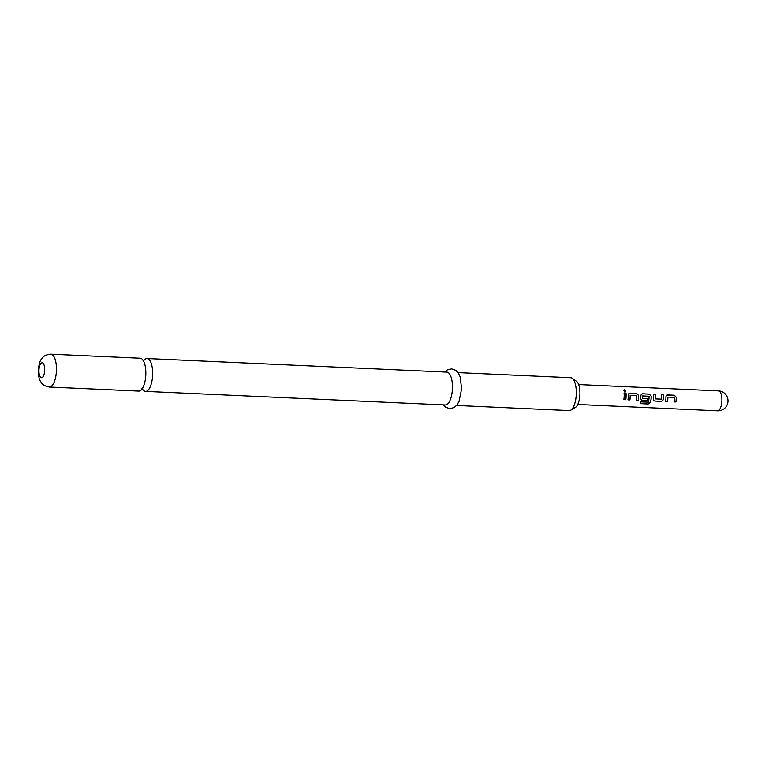 <?xml version="1.0" encoding="UTF-8"?>
<svg xmlns="http://www.w3.org/2000/svg" width="765" height="765" viewBox="0 0 765 765"><rect width="100%" height="100%" fill="white"/><g stroke="black" fill="none" stroke-linecap="round" stroke-linejoin="round"><path stroke-width="1.15" d="M625.703 391.642L624.345 389.968L623.494 390.322M624.881 391.967C626.296 391.278 626.143 390.561 624.403 389.834L623.523 390.246L624.881 391.967L625.741 391.584M142.319 388.754A16.438 6.33 -87.4 0 0 145.551 391.393A16.438 6.33 -87.4 0 0 152.637 374.745A16.438 6.33 -87.4 0 0 147.043 358.546A16.438 6.33 -87.4 0 0 143.581 360.879M145.819 374.439A16.438 6.33 92.6 0 1 138.742 391.087L49.352 387.042A16.438 6.33 92.6 0 0 56.438 370.384A16.438 6.33 92.6 0 0 50.834 354.195L140.225 358.24A16.438 6.33 92.6 0 1 145.819 374.439M572.172 378.273L576.542 381.372A13.454 5.173 92.6 0 1 579.889 394.176A13.454 5.173 92.6 0 1 575.356 407.458L570.728 410.155A16.438 6.33 -87.4 0 0 576.274 393.918A16.438 6.33 -87.4 0 0 572.172 378.273A16.438 6.33 -87.4 0 0 570.671 377.719L458.034 372.622M456.542 405.469L569.189 410.566A16.438 6.33 -87.4 0 0 570.728 410.155M147.043 358.546L446.827 372.115A16.438 6.33 92.6 0 1 452.421 388.314A16.438 6.33 92.6 0 1 445.335 404.962L145.551 391.393M675.925 402.017A9.964 3.835 -87.4 0 0 676.26 398.642A9.964 3.835 -87.4 0 0 676.27 397.207L674.348 395.237L667.596 394.931L666.535 395.266L665.913 396.739A9.964 3.835 -87.4 0 1 665.904 398.173A9.964 3.835 -87.4 0 1 665.569 401.549L667.501 401.635A9.964 3.835 -87.4 0 0 667.835 398.269A9.964 3.835 -87.4 0 0 667.845 397.102L674.338 397.389A9.964 3.835 -87.4 0 1 674.328 398.555A9.964 3.835 -87.4 0 1 673.994 401.931L675.849 401.95A9.763 3.758 -87.4 0 0 676.193 397.236L674.271 395.304L666.449 395.333M663.628 399.55A9.964 3.835 -87.4 0 0 663.714 398.077A9.964 3.835 -87.4 0 0 663.609 394.75L661.677 394.664A9.964 3.835 -87.4 0 1 661.792 397.991A9.964 3.835 -87.4 0 1 661.725 399.187L655.223 398.89A9.964 3.835 -87.4 0 0 655.289 397.695A9.964 3.835 -87.4 0 0 655.184 394.367L653.253 394.281A9.964 3.835 -87.4 0 1 653.367 397.609A9.964 3.835 -87.4 0 1 653.272 399.081L653.884 400.717L654.83 401.061L661.582 401.367L663.551 399.521A9.763 3.758 -87.4 0 0 663.532 394.817L661.687 394.74M650.508 402.466A9.964 3.835 -87.4 0 0 651.178 397.513A9.964 3.835 -87.4 0 0 651.187 396.069L649.265 394.099L642.514 393.793L641.452 394.128L640.831 395.601A9.964 3.835 -87.4 0 1 640.821 397.045A9.964 3.835 -87.4 0 1 640.735 398.517L641.347 400.143L642.284 400.497L647.812 400.745A9.964 3.835 -87.4 0 0 648.079 398.708L642.476 398.316A9.964 3.835 -87.4 0 0 642.543 397.121A9.964 3.835 -87.4 0 0 642.552 395.954L649.045 396.251A9.964 3.835 -87.4 0 1 649.036 397.418A9.964 3.835 -87.4 0 1 648.424 402.132L640.63 401.902A9.964 3.835 -87.4 0 1 640.114 403.624L648.213 403.997L650.441 402.371A9.763 3.758 -87.4 0 0 651.111 396.098L651.187 396.069M638.297 400.315A9.964 3.835 -87.4 0 0 638.632 396.939A9.964 3.835 -87.4 0 0 638.641 395.495L636.719 393.535L629.968 393.229L628.906 393.564L628.285 395.027A9.964 3.835 -87.4 0 1 628.285 396.471A9.964 3.835 -87.4 0 1 627.941 399.846L629.872 399.932A9.964 3.835 -87.4 0 0 630.207 396.557A9.964 3.835 -87.4 0 0 630.226 395.39L636.719 395.687A9.964 3.835 -87.4 0 1 636.71 396.853A9.964 3.835 -87.4 0 1 636.365 400.229L638.23 400.248A9.763 3.758 -87.4 0 0 638.565 395.534L636.652 393.602L628.82 393.631M625.76 399.741A9.964 3.835 -87.4 0 0 626.095 396.375A9.964 3.835 -87.4 0 0 625.98 393.047L624.049 392.961A9.964 3.835 -87.4 0 1 624.163 396.289A9.964 3.835 -87.4 0 1 623.829 399.655L625.684 399.684A9.763 3.758 -87.4 0 0 625.904 393.114L624.058 393.038M623.838 399.598L625.684 399.684M636.375 400.162L638.23 400.248M629.872 399.932L629.805 399.866A9.763 3.758 -87.4 0 0 630.15 395.419M627.95 399.779L629.805 399.866M640.162 403.499L648.213 403.997M648.165 403.863L650.441 402.371M651.111 396.098L649.265 394.099M649.189 394.176L642.514 393.793M642.437 393.87L641.366 394.205M641.28 400.085L642.284 400.497M642.218 400.43L647.812 400.745M647.745 400.678A9.763 3.758 -87.4 0 0 647.993 398.708M642.399 398.297A9.763 3.758 -87.4 0 0 642.476 395.983L642.552 395.954M655.184 394.367L653.262 394.358M655.223 398.89L655.146 398.871A9.763 3.758 -87.4 0 0 655.108 394.444M661.582 401.367L663.551 399.521M654.83 401.061L661.505 401.3M653.817 400.65L654.754 400.994M674.003 401.864L675.849 401.95M667.501 401.635L667.424 401.568A9.763 3.758 -87.4 0 0 667.769 397.121M665.579 401.482L667.424 401.568M577.728 404.475L717.58 410.805A9.964 3.835 -87.4 0 0 717.704 410.805A9.964 3.835 -87.4 0 0 721.873 400.707A9.964 3.835 -87.4 0 0 718.478 390.896A9.964 3.835 -87.4 0 0 718.364 390.896M44.705 370.136A7.478 2.878 92.6 0 1 41.578 377.709A7.478 2.878 92.6 0 1 38.948 370.346A7.478 2.878 92.6 0 1 42.075 362.773A7.478 2.878 92.6 0 1 44.705 370.136M142.596 388.744L141.755 388.84M143.026 360.755L143.858 360.927M717.58 410.805A9.964 9.964 0 0 0 727.993 400.898A9.964 9.964 0 0 0 718.478 390.896L578.627 384.566M50.834 354.195C43.404 354.979 42.869 357.695 41.559 359.005C40.019 360.468 38.919 364.274 38.25 370.423C38.374 375.902 39.149 379.574 40.564 381.448C41.759 382.873 42.046 385.598 49.352 387.042M443.318 404.876L445.651 407.219L449.734 408.653L454.028 407.592L456.915 405.02L459.038 401.386L461.611 388.716L460.119 376.839L458.426 373.205L455.777 370.327L451.599 368.845L447.305 369.916L444.8 372.029"/></g></svg>
